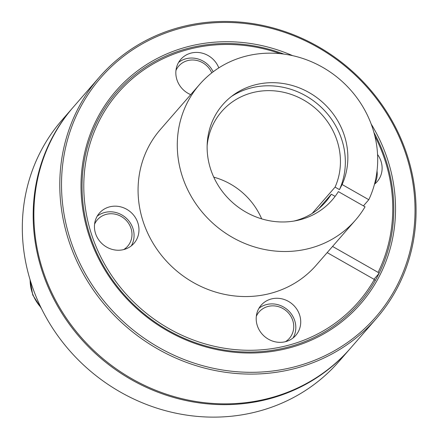 <?xml version="1.0" encoding="UTF-8"?>
<svg xmlns="http://www.w3.org/2000/svg" width="439" height="439" viewBox="0 0 439 439"><rect width="100%" height="100%" fill="white"/><g stroke="black" fill="none" stroke-linecap="round" stroke-linejoin="round"><path stroke-width="0.66" d="M213.76 177.153A68.885 63.951 -139 0 1 261.688 218.874M335.122 196.381L331.319 194.214L318.687 208.728M331.319 194.214A68.885 63.951 -139 0 1 325.595 201.989A68.885 63.951 -139 0 1 293.845 221.08M207.142 145.605A68.885 63.951 -139 0 1 221.684 111.528A68.885 63.951 -139 0 1 308.085 102.759A68.885 63.951 -139 0 1 335.072 187.124L312.178 213.425M355.42 220.18A103.324 95.927 -139 0 1 214.501 224.686A103.324 95.927 -139 0 1 199.558 84.486L160.345 129.532A103.324 95.927 -139 0 0 175.287 269.727A103.324 95.927 -139 0 0 316.206 265.222L355.42 220.18A103.324 95.927 -139 0 0 365.045 206.802L338.359 191.607A72.556 67.365 -139 0 1 231.474 201.534A72.556 67.365 -139 0 1 233.757 94.736A72.556 67.365 -139 0 1 320.267 100.29A72.556 67.365 -139 0 1 342.113 184.517L339.462 189.626A73.939 68.649 -139 0 0 318.445 104.751A73.939 68.649 -139 0 0 231.468 96.443M373.929 132.49A160.729 149.222 -139 0 1 378.994 273.492A160.729 149.222 -139 0 1 375.241 280.581A160.729 149.222 -139 0 1 173.18 333.042A160.729 149.222 -139 0 1 92.256 132.441A160.729 149.222 -139 0 1 283.863 54.079M374.862 136.057A159.297 147.894 -139 0 1 378.1 272.383L378.994 273.492L373.973 279.259M378.1 272.383L332.553 246.444M199.558 84.486A103.324 95.927 -139 0 1 330.046 71.936A103.324 95.927 -139 0 1 368.798 199.712L363.432 205.886M368.798 199.712L342.113 184.517M335.072 187.124L339.462 189.626M327.181 252.617L374.346 279.473L375.241 280.581M374.346 279.473A159.297 147.894 -139 0 1 175.227 332.01A159.297 147.894 -139 0 1 93.035 134.866A159.297 147.894 -139 0 1 280.203 53.651M371.158 124.007A162.167 150.555 -139 0 1 376.816 280.916A162.167 150.555 -139 0 1 117.844 288.456A162.167 150.555 -139 0 1 188.924 46.386A162.167 150.555 -139 0 1 292.648 55.654M271.472 298.926A22.96 21.319 -139 0 1 296.769 309.133A22.96 21.319 -139 0 1 295.776 335.385A22.96 21.319 -139 0 1 264.459 336.384A22.96 21.319 -139 0 1 261.139 305.231A22.96 21.319 -139 0 1 271.472 298.926M350.212 348.555A183.694 170.541 -139 0 1 349.861 348.956A183.694 170.541 -139 0 1 99.34 356.967A183.694 170.541 -139 0 1 72.775 107.731A183.694 170.541 -139 0 1 73.126 107.33M137.851 222.842A22.96 21.319 -139 0 1 134.027 243.277A22.96 21.319 -139 0 1 102.71 244.282A22.96 21.319 -139 0 1 99.39 213.129A22.96 21.319 -139 0 1 120.698 206.868A22.96 21.319 -139 0 1 137.851 222.842M349.861 348.956L339.012 361.423A183.694 170.541 -139 0 1 88.486 369.435A183.694 170.541 -139 0 1 61.921 120.198L72.775 107.731M376.47 318.39L350.563 348.154A183.694 170.541 -139 0 1 100.037 356.166A183.694 170.541 -139 0 1 73.472 106.924L99.384 77.165A183.694 170.541 -139 0 1 182.026 26.741A183.694 170.541 -139 0 1 384.438 108.389A183.694 170.541 -139 0 1 376.47 318.39A183.694 170.541 -139 0 1 125.949 326.407A183.694 170.541 -139 0 1 99.384 77.165M377.562 154.517A22.96 21.319 -139 0 1 377.167 181.625A22.96 21.319 -139 0 1 374.5 184.166M190.713 94.648A22.96 21.319 -139 0 1 180.78 59.369A22.96 21.319 -139 0 1 218.809 67.886M182.811 27.679A182.256 169.207 -139 0 1 411.348 245.374A182.256 169.207 -139 0 1 120.676 319.082A182.256 169.207 -139 0 1 182.811 27.679M293.06 337.964A22.96 21.319 41 0 0 287.556 309.857A22.96 21.319 41 0 0 258.955 308.277M285.46 341.685A20.09 18.652 41 0 0 286.502 311.064A20.09 18.652 41 0 0 256.321 316.316M374.522 184.078A22.96 21.319 41 0 0 377.03 170.952M213.167 71.809A22.96 21.319 41 0 0 178.596 62.415M211.763 72.89A20.09 18.652 41 0 0 193.808 60.028A20.09 18.652 41 0 0 175.962 70.449M131.305 245.862A22.96 21.319 41 0 0 128.934 221.031A22.96 21.319 41 0 0 104.817 212.454A22.96 21.319 41 0 0 97.206 216.175M123.71 249.577A20.09 18.652 41 0 0 129.911 225.651A20.09 18.652 41 0 0 106.392 214.32A20.09 18.652 41 0 0 94.572 224.208M30.121 279.89A40.185 37.304 41 0 0 40.909 307.415M29.967 279.369L32.755 295.03L41.524 308.677"/></g></svg>
